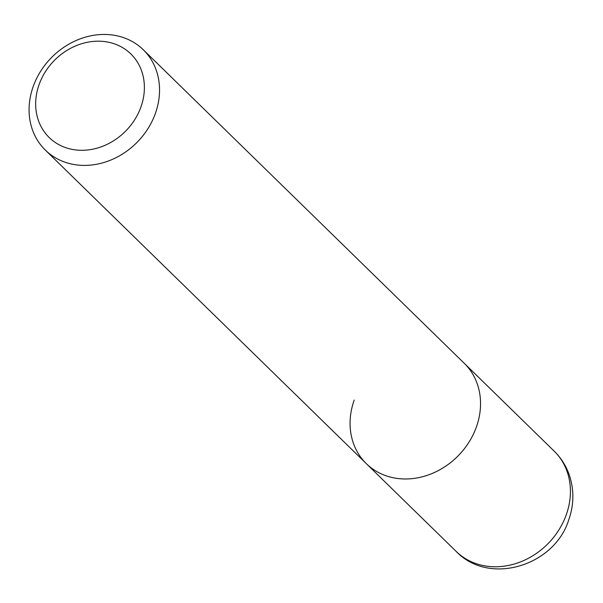 <?xml version="1.0" encoding="UTF-8"?>
<svg xmlns="http://www.w3.org/2000/svg" width="603" height="603" viewBox="0 0 603 603"><rect width="100%" height="100%" fill="white"/><g stroke="black" fill="none" stroke-linecap="round" stroke-linejoin="round"><path stroke-width="0.9" d="M45.315 150.079A70.106 60.225 134.3 0 1 33.195 86.538A70.106 60.225 134.3 0 1 143.303 49.77A70.106 60.225 134.3 0 1 155.423 113.311A70.106 60.225 134.3 0 1 45.315 150.079L366.315 463.647A70.106 60.225 -45.7 0 0 476.423 426.886A70.106 60.225 -45.7 0 0 464.302 363.345A70.106 60.225 134.3 0 1 476.423 426.886A70.106 60.225 134.3 0 1 366.315 463.647A70.106 60.225 134.3 0 1 354.195 400.106M39.097 84.586A58.423 50.185 134.3 0 1 109.045 42.338A58.423 50.185 134.3 0 1 140.959 106.897A58.423 50.185 134.3 0 1 71.011 149.145A58.423 50.185 134.3 0 1 39.097 84.586M456.2 551.444A70.106 60.225 -45.7 0 0 566.307 514.683A70.106 60.225 -45.7 0 0 554.18 451.142C561.227 458.084 566.345 466.262 569.526 475.684C574.199 490.329 573.95 505.02 568.772 519.748C554.752 565.644 489.425 586.274 456.2 551.444L366.315 463.647M143.303 49.77L554.18 451.142"/></g></svg>
